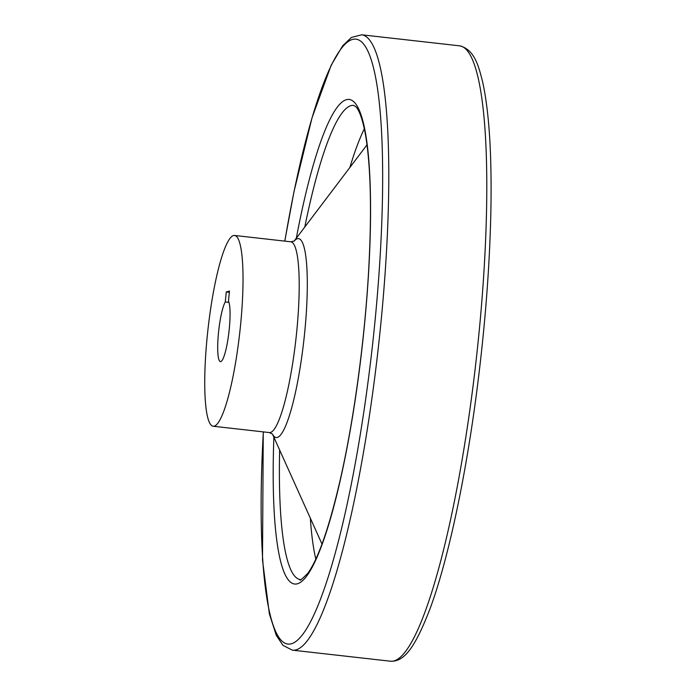 <?xml version="1.0" encoding="UTF-8"?>
<svg xmlns="http://www.w3.org/2000/svg" width="696" height="696" viewBox="0 0 696 696"><rect width="100%" height="100%" fill="white"/><g stroke="black" fill="none" stroke-linecap="round" stroke-linejoin="round"><path stroke-width="1.04" d="M207.33 335.368A95.987 15.982 96.4 0 1 234.639 235.465A95.987 15.982 96.4 0 1 239.763 332.636A95.987 15.982 96.4 0 1 213.133 426.23A95.987 15.982 96.4 0 1 207.33 335.368M229.48 291.067L228.462 301.09A30.963 5.15 96.4 0 1 228.558 335.08A30.963 5.15 96.4 0 1 220.415 361.615A30.963 5.15 96.4 0 1 218.205 335.95A30.963 5.15 96.4 0 1 225.26 301.96L226.278 291.937L229.48 291.067M228.975 302.377L225.26 301.96M229.358 292.285L226.278 291.937M294.269 241.025L290.815 241.799A95.987 15.982 96.4 0 1 295.939 338.969A95.987 15.982 96.4 0 1 269.308 432.564L213.133 426.23M294.156 241.112A100.102 16.669 96.4 0 1 303.908 339.865A100.102 16.669 96.4 0 1 272.414 433.973L322.004 544.072M349.853 167.501A238.563 39.715 96.4 0 1 364.339 128.795M315.819 559.097A238.563 39.715 96.4 0 1 310.32 518.146M304.778 227.053A238.563 39.715 96.4 0 1 353.759 105.409L355.882 106.801C357.596 108.358 361.92 114.562 365.696 135.955C370.898 168.041 371.847 213.507 368.541 272.336C364.513 342.023 353.699 421.141 340.083 480.492C329.095 527.681 318.342 558.618 307.815 573.304C301.742 579.368 299.245 581.447 300.307 579.542A238.563 39.715 96.4 0 1 279.635 450.051M296.322 238.223A243.826 40.594 96.4 0 1 368.254 153.99A243.826 40.594 96.4 0 1 325.258 535.407A243.826 40.594 96.4 0 1 273.876 437.271M284.847 241.129A304.361 50.669 96.4 0 1 379.103 100.955A304.361 50.669 96.4 0 1 324.023 589.529A304.361 50.669 96.4 0 1 263.34 431.885M459.717 45.849C475.02 49.677 478.926 67.338 482.72 82.311C489.297 112.534 491.994 156.339 490.819 213.724C489.558 268.343 485.06 326.163 477.308 387.176C466.042 475.733 448.45 558.644 430.415 607.712C415.199 647.48 404.245 662.131 390.334 661.2A309.624 51.547 96.4 0 0 476.247 359.301A309.624 51.547 96.4 0 0 459.717 45.849L361.72 34.8A309.624 51.547 96.4 0 1 378.25 348.252A309.624 51.547 96.4 0 1 292.346 650.151L282.976 645.366L276.295 635.378L269.352 613.768L262.496 560.01L263.262 431.877M290.815 241.799L234.639 235.465M272.51 434.087L269.308 432.564M294.112 241.138L367.018 144.82M361.72 34.8L351.454 37.427L342.65 45.805L331.174 65.224L312.034 117.789L294.017 191.539L284.768 241.12M390.334 661.2L292.346 650.151"/></g></svg>
